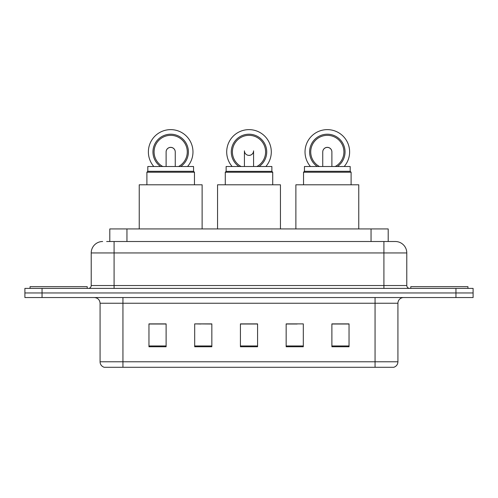 <?xml version="1.0" encoding="UTF-8"?>
<svg xmlns="http://www.w3.org/2000/svg" width="498" height="498" viewBox="0 0 498 498"><rect width="100%" height="100%" fill="white"/><g stroke="black" fill="none" stroke-linecap="round" stroke-linejoin="round"><path stroke-width="0.75" d="M200.819 324.005L194.693 323.887L194.693 346.757L211.843 346.757L211.843 323.887L194.693 323.887L211.843 324.005M109.803 241.511L109.803 228.931L388.197 228.931L388.197 241.511M106.914 241.511L391.347 241.511M106.653 241.511L114.086 241.511L114.086 252.94L91.215 252.94L91.215 285.528A2.857 2.857 0 0 1 88.358 288.386M102.65 241.511A11.435 11.435 0 0 0 91.215 252.94M395.35 241.511A11.435 11.435 0 0 1 406.785 252.94L383.914 252.94L383.914 241.511L395.175 241.511M406.785 252.94L406.785 285.528C406.953 287.265 407.906 288.218 409.642 288.386M42.05 288.386L24.9 288.386L24.9 292.961L42.05 292.961L24.9 292.961L24.9 297.536L42.05 297.536L42.05 292.961L455.95 292.961L42.05 292.961L42.05 288.386L455.95 288.386L455.95 292.961L473.1 292.961L455.95 292.961L455.95 297.536L42.05 297.536M455.95 297.536L473.1 297.536L473.1 288.386L455.95 288.386M397.921 361.791C397.765 364.53 396.396 366.36 393.806 367.281L375.056 367.281L375.056 361.791L397.921 361.791L397.921 303.251A5.715 5.715 0 0 1 403.641 297.536M375.056 367.281L104.194 367.281A5.715 5.715 0 0 1 100.079 361.791L100.079 303.251C99.737 299.777 97.832 297.872 94.359 297.536M349.042 346.757L349.042 323.887L331.892 323.887L331.892 346.757L349.042 346.757M303.307 346.757L303.307 323.887L286.157 323.887L286.157 346.757L303.307 346.757M166.108 346.757L166.108 323.887L148.958 323.887L148.958 346.757L166.108 346.757M257.578 346.757L257.578 323.887L240.422 323.887L240.422 346.757L257.578 346.757M100.079 361.791L122.944 361.791L122.944 367.281L115.212 367.281M364.773 367.281L133.227 367.281M286.157 324.005L297.182 324.005M257.578 324.005L240.422 324.005M166.108 324.005L148.958 324.005M349.042 324.005L331.892 324.005M87.212 288.386L87.212 286.674L30.048 286.674L30.048 288.386M271.864 171.362L226.136 171.362L226.136 166.506L271.864 166.506L271.864 171.362L272.723 172.221L225.277 172.221L225.277 184.795M272.723 172.221L272.723 184.795M226.136 171.362L225.277 172.221M280.442 228.931L280.442 184.795L217.558 184.795L217.558 228.931M244.462 151.38A4.575 4.575 0 0 0 253.538 151.38A4.575 4.575 0 0 1 249 155.413M232.13 166.506A22.298 22.298 0 0 1 249 129.629A22.298 22.298 0 0 1 265.87 166.506M256.893 166.506A16.577 16.577 0 0 0 249 135.344A16.577 16.577 0 0 0 241.107 166.506M259.078 166.506A17.723 17.723 0 0 0 249 134.205A17.723 17.723 0 0 0 238.922 166.506M147.813 171.306L193.548 171.306L193.548 166.506L147.813 166.506L147.813 171.306L146.898 172.221L194.463 172.221L193.548 171.306M194.463 184.795L194.463 172.221M146.898 184.795L146.898 172.221M202.12 228.931L202.12 184.795L139.235 184.795L139.235 228.931M166.108 151.952A4.575 4.575 0 0 1 170.677 147.408A4.575 4.575 0 0 0 166.108 151.952M170.677 147.408A4.575 4.575 0 0 1 175.252 151.952A4.575 4.575 0 0 0 170.677 147.408A4.575 4.575 0 0 1 175.252 151.952A4.575 4.575 0 0 0 170.677 147.408M153.807 166.506A22.298 22.298 0 0 1 170.677 129.629A22.298 22.298 0 0 1 187.547 166.506M178.577 166.506A16.577 16.577 0 0 0 170.677 135.344A16.577 16.577 0 0 0 162.784 166.506M180.755 166.506A17.723 17.723 0 0 0 170.677 134.205A17.723 17.723 0 0 0 160.599 166.506M166.108 151.927A4.575 4.575 0 0 1 170.677 147.352A4.575 4.575 0 0 1 175.252 151.927M304.452 171.306L350.187 171.306L350.187 166.506L304.452 166.506L304.452 171.306L303.537 172.221L351.102 172.221L350.187 171.306M351.102 184.795L351.102 172.221M303.537 184.795L303.537 172.221M358.765 228.931L358.765 184.795L295.88 184.795L295.88 228.931M322.748 151.952A4.575 4.575 0 0 1 327.323 147.408A4.575 4.575 0 0 0 322.748 151.952M327.323 147.408A4.575 4.575 0 0 1 331.892 151.952A4.575 4.575 0 0 0 327.323 147.408A4.575 4.575 0 0 1 331.892 151.952A4.575 4.575 0 0 0 327.323 147.408M310.453 166.506A22.298 22.298 0 0 1 327.323 129.629A22.298 22.298 0 0 1 344.193 166.506M335.216 166.506A16.577 16.577 0 0 0 327.323 135.344A16.577 16.577 0 0 0 319.423 166.506M337.401 166.506A17.723 17.723 0 0 0 327.323 134.205A17.723 17.723 0 0 0 317.245 166.506M322.748 151.927A4.575 4.575 0 0 1 327.323 147.352A4.575 4.575 0 0 1 331.892 151.927M467.952 288.386L467.952 286.674L410.788 286.674L410.788 288.386M126.953 241.511L126.953 228.931M371.047 241.511L371.047 228.931M114.086 288.386L114.086 285.528L406.785 285.528M91.215 285.528L114.086 285.528L114.086 252.94L383.914 252.94L383.914 288.386M375.056 297.536L375.056 303.251L100.079 303.251M397.921 303.251L375.056 303.251L375.056 361.791L122.944 361.791L122.944 297.536M257.578 345.961L240.422 345.961M211.843 345.961L194.693 345.961M166.108 345.961L148.958 345.961M303.307 345.961L286.157 345.961M349.042 345.961L331.892 345.961M244.425 166.506L244.425 150.838M253.575 166.506L253.575 150.838M166.108 166.506L166.108 151.983M175.252 166.506L175.252 151.983M322.748 166.506L322.748 151.983M331.892 166.506L331.892 151.983"/></g></svg>
